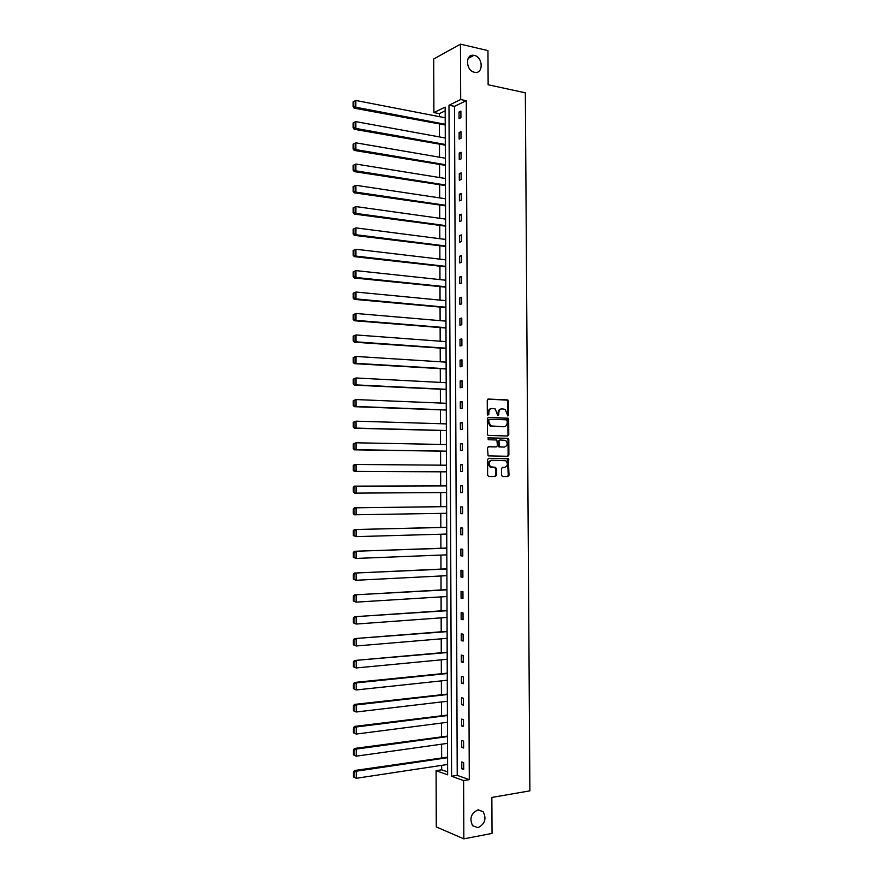 <?xml version="1.0" encoding="UTF-8"?>
<svg xmlns="http://www.w3.org/2000/svg" width="883" height="883" viewBox="0 0 883 883"><rect width="100%" height="100%" fill="white"/><g stroke="black" fill="none" stroke-linecap="round" stroke-linejoin="round"><path stroke-width="1.32" d="M477.924 809.899C470.981 813.331 469.226 818.629 472.67 825.782L478.012 827.647C484.966 824.104 486.676 818.795 483.144 811.709L477.924 809.899M474.348 55.419L473.906 55.342C465.098 53.532 465.628 70.75 474.425 72.263L474.69 72.318C483.553 74.293 483.2 57.053 474.348 55.419M507.913 415.948L508.652 415.065L508.564 401.268L507.504 399.922L488.31 399.061L487.239 400.33L487.317 414.293L487.758 415.142L488.045 412.615L488.818 412.549C489.016 409.999 490.153 408.641 492.239 408.476L495.253 408.961L497.736 415.507L498.001 412.99L498.785 412.913C498.972 410.385 500.098 409.039 502.162 408.873L505.131 409.348L507.913 415.948M507.582 415.849L507.791 401.346L507.14 400.12L487.869 399.16M487.758 415.142L488.829 414.348L488.818 412.549M497.736 415.507L498.796 414.712L498.785 412.913M501.522 475.264L502.593 476.577L507.957 476.588L509.005 475.286L508.332 458.719L488.619 458.343L487.548 459.646L487.626 475.22L488.718 476.544L495.275 476.555L496.345 475.253L496.312 468.608L495.231 467.284L490.606 466.831C488.31 463.752 488.752 461.555 491.941 460.22L505.904 460.771C508.222 463.807 507.791 466.003 504.646 467.361L502.548 467.339L501.489 468.641L501.522 475.264M460.451 44.15L487.957 50.607L488.133 84.768L525.341 92.814L529.888 790.848L491.853 797.437L492.041 833.409L463.84 838.85L436.279 826.918L436.092 770.66L447.637 774.821L445.164 107.097L433.906 112.571L433.73 59.006L460.451 44.15L460.694 99.536L448.994 105.232L451.577 776.245L463.597 780.572L463.84 838.85M466.268 100.684L454.524 106.335L457.228 775.351L469.292 779.656L466.268 100.684L460.694 99.536M469.292 779.656L463.597 780.572M507.714 436.025L508.763 434.745L508.674 419.392L508.045 418.189L488.409 417.394L487.339 418.674L487.416 434.204L488.023 435.396L507.714 436.025M508.796 439.624L508.884 454.999L507.835 456.29L488.1 455.871L487.482 448.034L488.564 446.743L496.401 446.886L497.471 445.595L496.842 440.021L488.2 439.69L488.189 437.847L508.189 438.443L508.796 439.624L508.012 439.679L508.1 455.032L508.884 454.999M447.493 736.091L354.536 748.453L356.224 749.082L447.504 736.599M447.339 694.093L354.513 704.402L356.202 704.932L447.339 694.524M447.184 652.217L354.491 660.495L447.184 652.559M447.03 610.462L354.458 616.72L447.03 610.716M446.875 568.829L354.436 573.067L446.875 568.994M446.721 527.306L354.414 529.546L446.721 527.383M446.445 451.235L354.37 449.822L356.048 449.723L353.962 448.685L353.951 443.829L353.288 443.873L353.288 448.73L353.962 448.685M446.29 410.043L354.348 406.677L356.026 406.478L353.94 405.429L353.928 400.595L353.266 400.672L353.266 405.518L353.94 405.429M446.136 368.973L354.326 363.653L355.992 363.343L353.917 362.306L353.906 357.483L353.244 357.604L353.244 362.427L353.917 362.306M445.981 328.023L354.304 320.75L355.97 320.352L353.884 319.304L353.884 314.491L353.222 314.657L353.222 319.469L353.884 319.304M445.827 287.185L354.282 277.979L355.948 277.472L353.862 276.434L353.862 271.633L353.2 271.843L353.2 276.644L353.862 276.434M445.683 246.467L354.26 235.342L355.915 234.735L353.84 233.697L353.84 228.907L353.178 229.15L353.178 233.94L353.84 233.697M445.529 205.86L354.238 192.825L355.893 192.119L353.818 191.07L353.818 186.302L353.156 186.589L353.156 191.357L353.818 191.07M445.374 165.364L354.204 150.43L355.871 149.624L353.796 148.576L353.796 143.819L353.134 144.15L353.134 148.907L353.796 148.576M445.231 124.989L354.182 108.168L355.838 107.251L353.774 106.214L353.774 101.468L353.112 101.843L353.112 106.578L353.774 106.214M445.175 110.839L439.381 113.631L439.392 116.655M439.414 124.326L439.458 136.931M439.491 144.536L439.535 157.229M439.557 164.779L439.602 177.549M439.635 185.044L439.679 197.902M439.701 205.342L439.745 218.289M439.767 225.673L439.822 238.697M439.844 246.026L439.889 259.138M439.911 266.412L439.966 279.613M439.988 286.832L440.032 300.11M440.054 307.273L440.109 320.639M440.131 327.736L440.175 341.191M440.209 348.244L440.253 361.776M440.275 368.774L440.319 382.394M440.352 389.326L440.396 403.045M440.418 409.922L440.474 423.719M440.496 430.54L440.54 444.425M440.562 451.18L440.617 465.153M440.639 471.853L440.683 485.915M440.705 492.582L440.76 506.643M440.783 513.387L440.838 527.405M440.86 534.215L440.904 548.188M440.926 555.076L440.981 569.005M441.003 575.97L441.047 589.844M441.081 596.886L441.125 610.716M441.147 617.846L441.202 631.621M441.224 638.828L441.268 652.559M441.301 659.833L441.345 673.519M441.368 680.881L441.423 694.513M441.445 701.952L441.489 715.539M441.522 723.056L441.566 736.588M441.599 744.192L441.643 757.669M441.666 765.351L441.688 769.799L447.626 771.919M445.308 145.165L354.193 129.282L355.849 128.421L353.785 127.384L353.785 122.627L353.123 122.98L353.123 127.726L353.785 127.384M445.451 185.596L354.215 171.611L355.882 170.849L353.807 169.812L353.807 165.044L353.145 165.353L353.145 170.121L353.807 169.812M445.606 226.147L354.249 214.061L355.904 213.41L353.829 212.373L353.829 207.582L353.167 207.858L353.167 212.637L353.829 212.373M445.749 266.809L354.271 256.644L355.926 256.092L353.851 255.044L353.851 250.253L353.189 250.485L353.189 255.275L353.851 255.044M445.904 307.593L354.293 299.348L355.959 298.896L353.873 297.858L353.873 293.046L353.211 293.233L353.211 298.046L353.873 297.858M446.058 348.487L354.315 342.185L355.981 341.831L353.906 340.794L353.895 335.97L353.233 336.114L353.233 340.937L353.906 340.794M446.213 389.491L354.337 385.143L356.015 384.889L353.928 383.851L353.917 379.017L353.255 379.127L353.255 383.962L353.928 383.851M446.368 430.617L354.359 428.233L356.037 428.089L353.951 427.052L353.94 422.195L353.277 422.262L353.277 427.107L353.951 427.052M353.299 465.529L354.381 464.513L356.059 464.458L356.059 471.401L446.511 471.831L354.381 471.445L356.059 471.401L353.973 470.363L353.973 465.496L353.299 465.529L353.299 470.385L353.973 470.363M446.643 506.588L354.403 507.835L446.643 506.632M446.798 548.045L354.425 551.29L446.798 548.177M446.953 589.623L354.447 594.877L446.953 589.833M447.107 631.323L354.48 638.586L447.107 631.621M447.262 673.144L354.502 682.438L356.191 682.901L447.262 673.519M447.416 715.075L354.524 726.411L356.213 726.985L447.416 715.55M447.571 757.128L354.547 770.517L356.246 771.201L447.582 757.691M441.688 769.799L436.092 770.66M439.381 113.631L433.906 112.571M457.228 775.351L451.577 776.245M454.524 106.335L448.994 105.232M461.798 768.806L461.765 761.93L463.663 762.581L463.696 769.468L461.798 768.806L463.685 768.508M461.71 747.371L461.677 740.506L463.575 741.102L463.608 747.978L461.71 747.371L463.597 747.106M461.61 725.969L461.588 719.115L463.487 719.656L463.509 726.521L461.61 725.969L463.509 725.716M461.522 704.601L461.5 697.758L463.387 698.243L463.42 705.109L461.522 704.601L463.42 704.369M461.434 683.254L461.412 676.422L463.299 676.864L463.332 683.707L461.434 683.254L463.321 683.045M461.345 661.941L461.312 655.12L463.211 655.506L463.233 662.349L461.345 661.941L463.233 661.764M461.257 640.672L461.224 633.851L463.122 634.193L463.145 641.025L461.257 640.672L463.145 640.506M461.169 619.413L461.136 612.614L463.023 612.901L463.056 619.723L461.169 619.413L463.056 619.281M461.081 598.199L461.047 591.411L462.935 591.643L462.968 598.453L461.081 598.199L462.968 598.078M460.992 577.018L460.959 570.23L462.847 570.418L462.88 577.217L460.992 577.018L462.869 576.919M460.904 555.86L460.871 549.083L462.758 549.226L462.78 556.014L460.904 555.86L462.78 555.782M460.816 534.734L460.783 527.968L462.67 528.056L462.692 534.844L460.816 534.734L462.692 534.679M460.727 513.641L460.694 506.886L462.571 506.93L462.604 513.696L460.727 513.641L462.604 513.608M460.639 492.571L460.606 485.827L462.482 485.827L462.515 492.582L460.639 492.571L462.515 492.559M460.551 471.544L460.518 464.811L462.394 464.745L462.427 471.5L460.551 471.544M460.462 450.54L460.429 443.818L462.306 443.707L462.339 450.451L460.462 450.54M460.374 429.568L460.341 422.847L462.217 422.692L462.25 429.425L460.374 429.568M460.286 408.619L460.253 401.92L462.129 401.71L462.151 408.432L460.286 408.619M460.198 387.714L460.164 381.014L462.041 380.761L462.063 387.471L460.198 387.714M460.109 366.831L460.076 360.143L461.952 359.845L461.975 366.544L460.109 366.831M460.021 345.981L459.988 339.304L461.864 338.951L461.886 345.639L460.021 345.981M459.933 325.154L459.9 318.487L461.776 318.09L461.798 324.767L459.933 325.154M459.844 304.359L459.822 297.703L461.677 297.262L461.71 303.929L459.844 304.359M459.756 283.598L459.734 276.953L461.588 276.456L461.621 283.123L459.756 283.598M459.668 262.869L459.646 256.225L461.5 255.684L461.533 262.339L459.668 262.869M459.579 242.163L459.557 235.54L461.412 234.944L461.445 241.589L459.579 242.163M459.502 221.49L459.469 214.878L461.323 214.238L461.356 220.871L459.502 221.49M459.414 200.849L459.381 194.238L461.235 193.554L461.268 200.176L459.414 200.849M459.326 180.231L459.292 173.631L461.147 172.902L461.18 179.514L459.326 180.231M459.237 159.646L459.215 153.057L461.069 152.284L461.092 158.885L459.237 159.646M459.149 139.095L459.127 132.516L460.981 131.688L461.003 138.289L459.149 139.095M459.061 118.565L459.039 111.998L460.893 111.126L460.915 117.715L459.061 118.565M459.039 111.998L460.893 112.362M459.127 132.516L460.981 132.858M459.215 153.057L461.069 153.388M459.292 173.631L461.158 173.94M459.381 194.238L461.246 194.525M459.469 214.878L461.334 215.143M459.557 235.54L461.423 235.783M459.646 256.225L461.511 256.456M459.734 276.953L461.599 277.152M459.822 297.703L461.688 297.891M459.9 318.487L461.776 318.653M459.988 339.304L461.864 339.447M460.076 360.143L461.952 360.264M460.164 381.014L462.041 381.114M460.253 401.92L462.129 401.997M460.341 422.847L462.217 422.913M460.429 443.818L462.306 443.851M460.518 464.811L462.394 464.822M460.606 485.827L462.482 485.827M501.423 408.939L501.378 408.939C499.325 409.116 498.2 410.463 498.001 412.99M491.456 408.553L491.467 408.553C489.381 408.719 488.244 410.076 488.045 412.615M507.272 436.014L507.979 434.8L507.891 419.458L507.261 418.255L488.012 417.471M507.206 420.772L506.456 419.833L489.601 419.27L488.851 420.165L488.862 422.074L490.838 425.926L503.851 426.732C505.904 426.533 507.03 425.176 507.217 422.659L507.206 420.772M489.458 419.282L488.078 420.231L488.851 420.165M503.641 426.743L490.065 425.981L488.089 422.14L488.078 420.231M507.317 456.279L508.1 455.032M488.255 446.787L495.749 446.919M487.913 437.902L507.725 438.299M504.469 447.041C507.648 445.672 508.056 443.476 505.672 440.429L499.999 439.955L498.939 441.235L499.557 446.809L504.005 447.063M499.855 439.955L498.155 441.279L498.939 441.235M503.696 447.074L498.774 446.842L498.155 441.279M508.012 439.679L506.952 438.343M504.016 467.372L502.328 467.372M491.721 460.231L491.169 460.253C487.979 461.577 487.537 463.774 489.833 466.853L491.986 467.262M494.657 476.555L495.562 475.264L495.529 468.63L494.458 467.306L491.202 467.284M507.328 476.588L508.222 475.297L507.548 458.752L488.365 458.376M445.22 124.26L355.838 107.251L355.838 100.474L445.198 117.781M355.838 100.474L353.774 101.468M353.112 106.578L354.182 108.168M445.297 144.47L355.849 128.421L355.849 121.633L445.275 137.991M355.849 121.633L353.785 122.627M353.123 127.726L354.193 129.282M445.374 164.713L355.871 149.624L355.86 142.825L445.352 158.223M355.86 142.825L353.796 143.819M353.134 148.907L354.204 150.43M353.145 165.353L355.871 164.039L445.429 178.487M445.451 184.988L355.882 170.849L355.871 164.039L353.807 165.044M353.145 170.121L354.215 171.611M353.156 186.589L355.893 185.298L445.507 198.785M445.529 205.286L355.893 192.119L355.893 185.298L353.818 186.302M353.156 191.357L354.238 192.825M353.167 207.858L355.904 206.578L445.573 219.105M445.606 225.618L355.904 213.41L355.904 206.578L353.829 207.582M353.167 212.637L354.249 214.061M353.178 229.15L355.915 227.891L445.65 239.448M445.672 245.982L355.915 234.735L355.915 227.891L353.84 228.907M353.178 233.94L354.26 235.342M353.189 250.485L355.926 249.238L445.727 259.834M445.749 266.368L355.926 256.092L355.926 249.238L353.851 250.253M353.189 255.275L354.271 256.644M353.2 271.843L355.937 270.617L445.805 280.231M445.827 286.787L355.948 277.472L355.937 270.617L353.862 271.633M353.2 276.644L354.282 277.979M353.211 293.233L355.948 292.03L445.882 300.673M445.904 307.229L355.959 298.896L355.948 292.03L353.873 293.046M353.211 298.046L354.293 299.348M353.222 314.657L355.97 313.465L445.959 321.136M445.981 327.703L355.97 320.352L355.97 313.465L353.884 314.491M353.222 319.469L354.304 320.75M353.233 336.114L355.981 334.944L446.036 341.633M446.058 348.2L355.981 341.831L355.981 334.944L353.895 335.97M353.233 340.937L354.315 342.185M353.244 357.604L355.992 356.445L446.114 362.151M446.136 368.741L355.992 363.343L355.992 356.445L353.906 357.483M353.244 362.427L354.326 363.653M353.255 379.127L356.004 377.979L446.18 382.703M446.213 389.293L356.015 384.889L356.004 377.979L353.917 379.017M353.255 383.962L354.337 385.143M353.266 400.672L356.015 399.558L446.257 403.288M446.29 409.889L356.026 406.478L356.015 399.558L353.928 400.595M353.266 405.518L354.348 406.677M353.277 422.262L356.026 421.158L446.334 423.895M446.368 430.507L356.037 428.089L356.026 421.158L353.94 422.195M353.277 427.107L354.359 428.233M353.288 443.873L356.048 442.791L446.412 444.535M446.445 451.158L356.048 449.723L356.048 442.791L353.951 443.829M353.288 448.73L354.37 449.822M353.973 465.496L356.059 464.458L446.489 465.209M353.299 470.385L354.381 471.445M353.31 487.206L353.31 492.074L353.984 492.074L353.984 487.206L353.31 487.206L354.392 486.158L446.566 485.904M446.588 492.537L356.07 493.111L354.392 493.1L353.31 492.074M353.984 487.206L356.07 486.147L356.07 493.111L353.984 492.074M446.666 513.277L354.403 514.789L353.321 513.796L353.995 513.818L353.995 508.939L353.321 508.917L353.321 513.796M353.995 508.939L356.081 507.88L356.092 514.855L353.995 513.818M353.321 508.917L354.403 507.835M446.743 534.049L356.103 536.632L353.332 535.551L354.006 535.595L354.006 530.705L353.332 530.661L353.332 535.551M354.006 530.705L356.092 529.645L356.103 536.632L354.006 535.595M353.332 530.661L354.414 529.546M446.82 554.844L356.114 558.431L353.343 557.328L354.017 557.394L354.017 552.504L353.343 552.438L353.343 557.328M354.017 552.504L356.114 551.445L356.114 558.431L354.017 557.394M353.343 552.438L354.425 551.29M446.897 575.672L356.125 580.274L353.355 579.149L354.028 579.237L354.028 574.336L353.355 574.248L353.355 579.149M354.028 574.336L356.125 573.266L356.125 580.274L354.028 579.237M353.355 574.248L354.436 573.067M446.975 596.522L356.136 602.14L353.366 601.003L354.039 601.102L354.039 596.202L353.366 596.091L353.366 601.003M354.039 596.202L356.136 595.131L356.136 602.14L354.039 601.102M353.366 596.091L354.447 594.877M447.052 617.416L356.158 624.049L353.377 622.879L354.05 623.012L354.05 618.1L353.377 617.968L353.377 622.879M354.05 618.1L356.147 617.018L356.158 624.049L354.05 623.012M353.377 617.968L354.458 616.72M447.14 638.332L356.169 645.981L353.388 644.8L354.061 644.954L354.061 640.02L353.388 639.877L353.388 644.8M354.061 640.02L356.158 638.95L356.169 645.981L354.061 644.954M353.388 639.877L354.48 638.586M447.217 659.27L356.18 667.956L353.399 666.753L354.072 666.919L354.072 661.985L353.399 661.82L353.399 666.753M354.072 661.985L356.18 660.903L356.18 667.956L354.072 666.919M353.399 661.82L354.491 660.495M447.295 680.252L356.191 689.954L353.41 688.729L354.083 688.928L354.083 683.983L353.41 683.795L353.41 688.729M354.083 683.983L356.191 682.901L356.191 689.954L354.083 688.928M353.41 683.795L354.502 682.438M447.372 701.257L356.202 711.996L353.421 710.749L354.094 710.958L354.094 706.014L353.421 705.804L353.421 710.749M354.094 706.014L356.202 704.932L356.202 711.996L354.094 710.958M353.421 705.804L354.513 704.402M447.449 722.294L356.224 734.06L353.432 732.791L354.105 733.033L354.105 728.078L353.432 727.846L353.432 732.791M354.105 728.078L356.213 726.985L356.224 734.06L354.105 733.033M353.432 727.846L354.524 726.411M447.526 743.354L356.235 756.168L353.443 754.877L354.116 755.131L354.116 750.175L353.443 749.921L353.443 754.877M354.116 750.175L356.224 749.082L356.235 756.168L354.116 755.131M353.443 749.921L354.536 748.453M447.604 764.457L356.246 778.298L353.454 776.985L354.138 777.272L354.127 772.294L353.454 772.029L353.454 776.985M354.127 772.294L356.246 771.201L356.246 778.298L354.138 777.272M353.454 772.029L354.547 770.517M507.868 415.142L508.652 415.065M488.056 414.425L488.829 414.348M498.012 414.778L498.796 414.712M506.721 399.999L507.504 399.922M507.791 401.346L508.564 401.268M506.831 418.123L507.615 418.056M507.891 419.458L508.674 419.392M507.979 434.8L508.763 434.745M488.089 422.14L488.862 422.074M491.555 426.445L492.328 426.379M503.078 426.787L503.851 426.732M495.628 446.93L496.401 446.886M498.189 445.661L498.961 445.628M499.259 446.997L500.032 446.953M503.862 467.383L504.646 467.361M494.458 467.306L495.231 467.284M495.529 468.63L496.312 468.608M495.562 475.264L496.345 475.253M507.063 458.597L507.846 458.575M508.133 459.922L508.906 459.888M508.222 475.297L509.005 475.286M468.167 58.399L473.906 55.342M507.14 400.12L507.924 400.043M507.261 418.255L508.045 418.189M490.065 425.981L490.838 425.926M498.774 446.842L499.557 446.809M507.405 438.487L508.189 438.443M489.833 466.853L490.606 466.831M494.955 467.471L495.738 467.449M507.548 458.752L508.332 458.719M478.354 809.843L483.144 811.709"/></g></svg>
